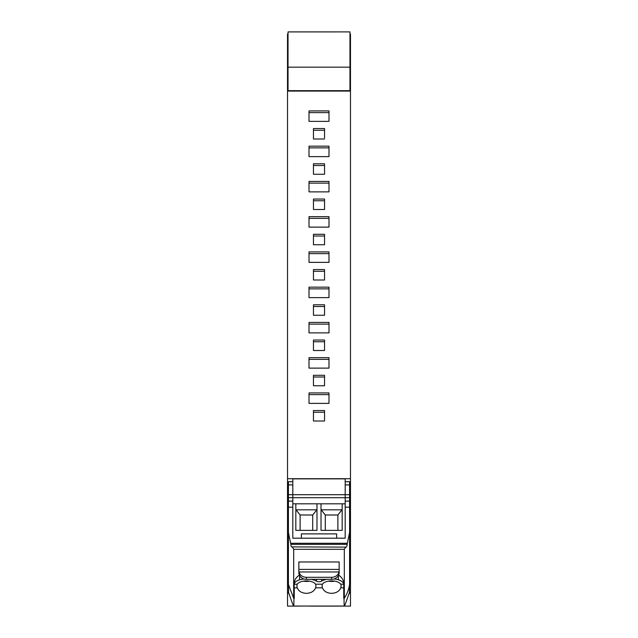 <?xml version="1.0" encoding="UTF-8"?>
<svg xmlns="http://www.w3.org/2000/svg" width="638" height="638" viewBox="0 0 638 638"><rect width="100%" height="100%" fill="white"/><g stroke="black" fill="none" stroke-linecap="round" stroke-linejoin="round"><path stroke-width="0.96" d="M288.408 506.269L287.523 506.269L287.523 49.086L288.033 49.086M288.687 593.284L287.523 593.284L287.523 580.572L288.408 580.572M287.523 506.269L287.523 580.572M324.543 315.252L324.543 306.503L313.457 306.503L313.457 315.252L313.457 304.797L324.543 304.797L324.543 315.252L313.457 315.252M324.543 350.501L324.543 341.753L313.457 341.753L313.457 350.501L313.457 340.046L324.543 340.046L324.543 350.501L313.457 350.501M324.543 385.759L324.543 377.002L313.457 377.002L313.457 385.759L313.457 375.296L324.543 375.296L324.543 385.759L313.457 385.759M324.543 421.008L324.543 412.252L313.457 412.252L313.457 421.008L313.457 410.545L324.543 410.545L324.543 421.008L313.457 421.008M328.993 297.627L328.993 288.87L309.007 288.87L309.007 297.627L309.007 287.164L328.993 287.164L328.993 297.627L309.007 297.627M328.993 332.876L328.993 324.12L309.007 324.12L309.007 332.876L309.007 322.413L328.993 322.413L328.993 332.876L309.007 332.876M328.993 368.126L328.993 359.369L309.007 359.369L309.007 368.126L309.007 357.663L328.993 357.663L328.993 368.126L309.007 368.126M328.993 403.375L328.993 394.627L309.007 394.627L309.007 403.375L309.007 392.92L328.993 392.92L328.993 403.375L309.007 403.375M313.457 209.503L313.457 200.755L324.543 200.755L324.543 209.503L313.457 209.503L313.457 199.048L324.543 199.048L324.543 209.503M313.457 244.753L313.457 236.004L324.543 236.004L324.543 244.753L313.457 244.753L313.457 234.298L324.543 234.298L324.543 244.753M313.457 174.254L313.457 165.497L324.543 165.497L324.543 174.254L313.457 174.254L313.457 163.791L324.543 163.791L324.543 174.254M309.007 262.37L309.007 253.621L328.993 253.621L328.993 262.37L309.007 262.37L309.007 251.914L328.993 251.914L328.993 262.37M309.007 227.12L309.007 218.371L328.993 218.371L328.993 227.12L309.007 227.12L309.007 216.665L328.993 216.665L328.993 227.12M309.007 191.871L309.007 183.122L328.993 183.122L328.993 191.871L309.007 191.871L309.007 181.415L328.993 181.415L328.993 191.871M328.993 112.623L328.993 121.372L328.993 110.916L309.007 110.916L309.007 121.372L309.007 112.623L328.993 112.623M324.543 137.952L324.543 128.541L313.457 128.541L313.457 139.004L313.457 130.248L324.543 130.248M309.007 156.621L309.007 147.872L328.993 147.872L328.993 156.621L309.007 156.621L309.007 146.166L328.993 146.166L328.993 156.621M313.457 280.002L313.457 271.254L324.543 271.254L324.543 280.002L313.457 280.002L313.457 269.547L324.543 269.547L324.543 280.002M350.477 592.877L349.967 592.997L350.477 592.877L350.477 91.067L287.523 91.067M349.967 34.037L350.477 34.037L350.477 91.067M350.477 592.997L350.477 606.1L309.43 606.1M309.007 121.372L328.993 121.372M324.543 139.004L313.457 139.004M287.523 478.699L350.477 478.699M350.477 81.106L349.967 81.106M350.477 49.086L349.967 49.086M287.523 606.1L299.358 606.1L287.523 606.1L287.523 593.284M349.967 67.165L288.033 67.165L288.033 31.924L349.967 31.9L349.967 91.067M349.433 592.511L349.967 592.997M287.523 81.106L288.033 81.106M288.033 592.997L287.523 592.997M288.033 67.165L288.033 90.668L349.967 90.668M288.033 90.668L288.033 91.067M288.551 585.269L288.567 592.566L292.81 604.425A42.642 37.203 180 0 0 293.815 606.052L344.185 606.052A42.642 37.203 180 0 0 345.19 604.425L349.433 592.566L349.449 585.269M347.128 544.342L349.592 532.467L349.592 584.384A44.03 38.416 -0 0 1 344.321 598.3L344.321 549.19L345.876 546.997C346.633 547.213 347.048 546.327 347.128 544.342L290.872 544.342L288.408 532.467L288.408 507.178L292.81 507.178L292.81 538.193L345.19 538.193L336.625 538.193L336.625 533.886L301.375 533.886L301.375 538.193L292.81 538.193L292.81 478.875L345.19 478.875L345.19 538.193L345.19 497.704L292.81 497.704L292.81 484.904L288.408 484.904L288.408 482.488M293.815 606.052L294.246 583.252C294.461 579.87 296.247 577.103 299.597 574.966M344.185 606.052L343.754 587.829L340.764 587.829C339.32 591.266 336.266 593.109 331.593 593.34C326.911 593.109 323.857 591.266 322.413 587.829L322.023 585.812L322.445 584.201A9.57 4.673 180 0 1 326.138 581.736A9.57 4.673 180 0 1 340.373 583.73A9.57 4.673 180 0 1 340.732 584.201L341.155 585.812L340.764 587.829M322.413 587.829L315.587 587.829C314.143 591.266 311.089 593.109 306.407 593.34C301.734 593.109 298.68 591.266 297.236 587.829L296.845 585.812L297.268 584.201A9.57 4.673 180 0 1 299.565 582.319A9.57 4.673 180 0 1 306.407 580.907A9.57 4.673 180 0 1 315.555 584.201L322.445 584.201M292.81 503.813L345.19 503.813M342.167 503.813L342.167 530.369L321.018 530.369L321.018 509.818L342.167 509.818L342.167 530.369M321.018 503.813L321.018 530.369M316.982 503.813L316.982 530.369L295.833 530.369L295.833 509.818L316.982 509.818L316.982 530.369M295.833 503.813L295.833 530.369M338.403 575.58L338.403 579.814A11.253 5.495 180 0 1 343.746 584.201L343.754 598.3L344.321 598.3M328.442 581.162A9.57 4.673 180 0 0 334.735 581.162M315.587 587.829L315.977 585.812L315.555 584.201M303.265 581.162A9.57 4.673 180 0 0 309.558 581.162M294.246 584.28L297.268 584.201M316.488 579.328L316.488 581.194A13.055 6.38 180 0 0 311.256 579.328M303.999 578.985A13.039 6.372 180 0 0 299.597 579.814A11.253 5.495 180 0 0 294.254 584.201M299.597 579.814A11.253 5.495 180 0 0 299.565 579.822L299.597 575.58M326.744 579.328A13.055 6.38 180 0 0 321.656 581.114A3.509 1.715 0 0 1 316.488 581.194M338.403 579.814A13.055 6.38 180 0 0 334.001 578.985M341.832 510.001L337.885 515.002L337.893 530.369L325.284 530.369L325.292 515.002L321.345 510.001M316.655 510.001L312.708 515.002L312.716 530.369L300.107 530.369L300.115 515.002L296.168 510.001M312.708 515.002L300.115 515.002M337.885 515.002L325.292 515.002M345.19 481.722L349.592 481.722L349.592 484.904L345.19 484.904L345.19 497.704L349.592 497.704L349.592 532.467M349.592 497.704L349.592 484.904M294.246 587.765L294.246 598.3L293.679 598.3L293.679 549.31L292.379 546.894M290.872 544.342C290.952 546.327 291.367 547.213 292.124 546.997L291.877 547.109M293.679 598.3L288.408 584.384L288.408 532.467M288.408 484.904L288.408 507.178M292.81 507.178L292.81 497.704L288.408 497.704M292.403 546.894L346.123 547.109M338.403 574.966C341.753 577.103 343.539 579.87 343.754 583.252L343.754 584.28M331.593 579.328A7.552 6.587 0 0 0 339.145 572.741L339.145 561.974L298.855 561.974L298.855 572.741A7.552 6.587 0 0 0 306.407 579.328L331.593 579.328L331.593 577.31L306.407 577.31A7.552 6.587 180 0 1 298.991 571.967L298.855 570.699M331.593 577.31A7.552 6.587 0 0 0 339.009 571.967L339.145 570.699M287.523 49.086L287.523 35.114L288.033 35.114M287.523 35.114L287.523 34.037L288.033 34.037M350.477 35.114L349.967 35.114M350.477 580.572L349.592 580.572M350.477 518.152L349.592 518.152M350.477 506.269L349.592 506.269M350.477 585.038L349.488 585.038M288.408 518.152L287.523 518.152M288.512 585.038L287.523 585.038M350.477 593.284L349.313 593.284M288.033 592.877L287.523 592.877M297.236 587.829L294.246 587.829M349.592 494.705L288.408 494.705M343.746 584.201L340.732 584.201M321.656 579.328L321.656 581.114M345.19 507.178L349.592 507.178M290.745 543.273L347.255 543.273M345.19 501.117L349.592 501.117M288.408 501.117L292.81 501.117M306.407 577.31L306.407 579.328M298.855 569.407L339.145 569.407M298.991 571.967L339.009 571.967M344.321 549.31L293.679 549.31M288.033 592.511L288.567 592.511M288.033 31.9L349.967 31.9M288.408 481.722L292.81 481.722"/></g></svg>
